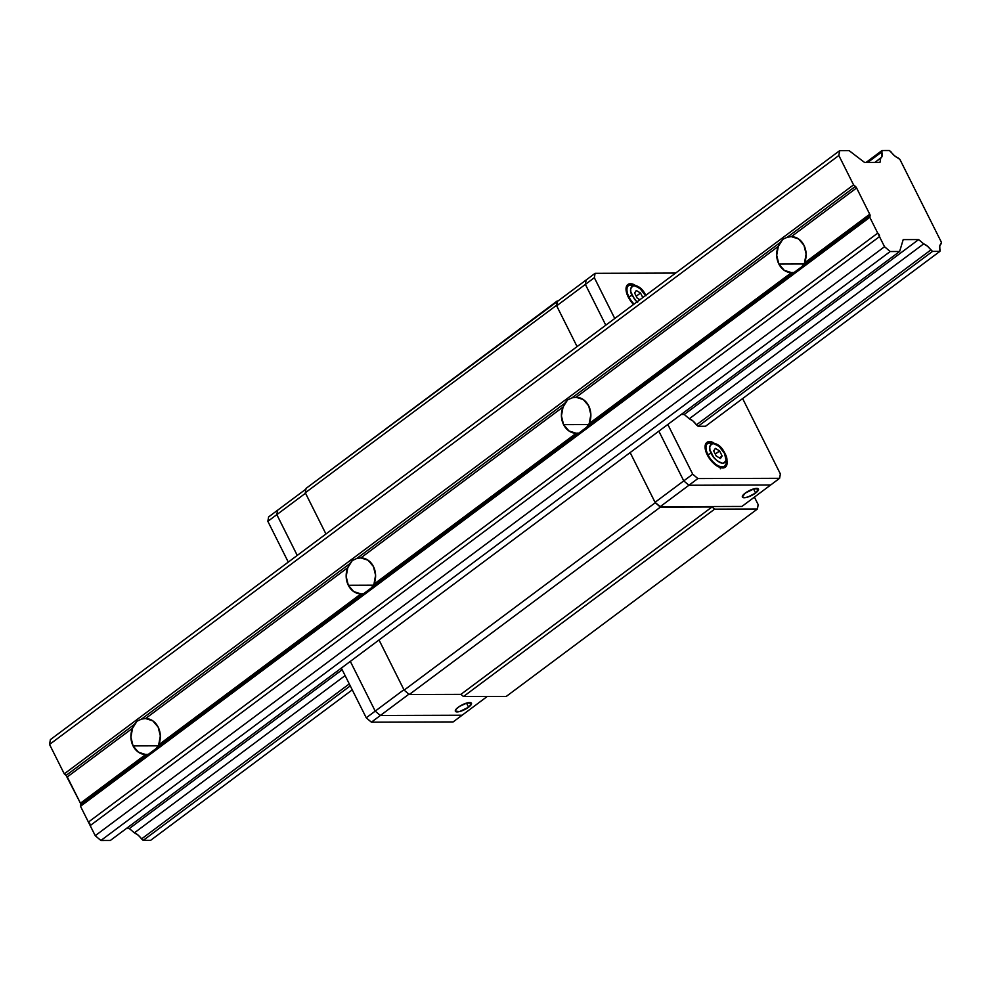 <?xml version="1.0" encoding="UTF-8"?>
<svg xmlns="http://www.w3.org/2000/svg" width="991" height="991" viewBox="0 0 991 991"><rect width="100%" height="100%" fill="white"/><g stroke="black" fill="none" stroke-linecap="round" stroke-linejoin="round"><path stroke-width="1.49" d="M802.004 266.567L80.779 804.742L80.519 806.302L869.813 217.326L870.073 215.778L802.004 266.567L804.494 262.912L869.726 214.217L856.583 187.968L791.338 236.651L787.3 237.221L855.382 186.419A2.564 1.264 -126.7 0 1 856.583 187.968L791.338 236.651L798.573 238.942L803.961 245.273A17.987 14.729 89.8 0 1 804.494 262.912L869.726 214.217A2.564 1.264 -126.7 0 1 870.073 215.778L80.779 804.742A2.564 1.264 53.3 0 0 80.444 803.193L66.087 775.396L134.157 724.594L132.534 728.261L67.289 776.944L80.444 803.193L145.677 754.51A17.987 14.729 89.8 0 1 133.067 745.901L130.911 737.155L132.534 728.261L67.289 776.944A2.564 1.264 53.3 0 0 66.087 775.396L64.266 773.847L853.561 184.871L64.266 773.847L49.55 744.464L838.844 155.488L49.55 744.464L50.38 739.633L839.674 150.657L50.38 739.633L49.55 744.464L64.266 773.847L66.087 775.396L134.157 724.594L137.043 721.175L141.515 719.107L145.553 718.537A17.987 14.729 89.8 0 1 158.176 727.159A17.987 14.729 89.8 0 1 158.696 744.798L360.947 593.882A17.987 14.729 89.8 0 1 348.324 585.272L373.458 585.185L348.324 585.272L346.169 576.527L347.804 567.632L145.553 718.537L141.515 719.107L349.427 563.966L347.804 567.632L145.553 718.537L152.787 720.829L158.176 727.159L160.331 735.892L158.696 744.798L360.947 593.882L362.656 593.733M133.067 745.901L158.201 745.814L133.067 745.901A17.987 14.729 89.8 0 1 132.534 728.261L137.043 721.175L141.515 719.107L349.427 563.966L352.313 560.547L356.772 558.478L564.684 403.337L563.061 407.004L360.823 557.908L356.772 558.478L564.684 403.337L567.57 399.918L572.042 397.849L779.942 242.708L778.319 246.375L576.081 397.28L572.042 397.849L779.942 242.708L782.828 239.289L787.3 237.221L855.382 186.419L853.561 184.871L838.844 155.488L839.674 150.657L849.114 150.632L864.536 162.437L879.983 162.388L880.714 158.089L874.929 162.413L881.656 157.185L882.015 150.521L889.398 150.508L894.539 155.773L899.939 159.477L941.45 242.361L939.765 246.09L939.902 251.367L932.531 251.392L930.834 249.955L696.45 424.854L693.006 421.026L689.29 418.759L923.674 243.86L918.632 239.574L684.248 414.473L918.632 239.574L903.197 239.624L899.63 251.491L890.191 251.528L884.529 246.709L879.475 236.626L90.181 825.602A2.564 1.264 53.3 0 0 88.422 822.084L877.716 233.12L869.813 217.326L80.519 806.302L88.422 822.084L877.716 233.12A2.564 1.264 -126.7 0 1 879.475 236.626L90.181 825.602L95.235 835.686L884.529 246.709L95.235 835.686L100.896 840.492L890.191 251.528L100.896 840.492L110.335 840.467L899.63 251.491L110.335 840.467L100.896 840.492L95.235 835.686L80.519 806.302L80.444 803.193L145.677 754.51L138.455 752.219L133.067 745.901M360.947 593.882L353.713 591.59L348.324 585.272A17.987 14.729 89.8 0 1 347.804 567.632L352.313 560.547L356.772 558.478L360.823 557.908A17.987 14.729 89.8 0 1 373.434 566.53A17.987 14.729 89.8 0 1 373.966 584.17L576.205 433.253A17.987 14.729 89.8 0 1 563.582 424.644L588.716 424.557L563.582 424.644L561.426 415.898L563.061 407.004L360.823 557.908L368.045 560.2L373.434 566.53L375.589 575.263L373.966 584.17L576.205 433.253L577.914 433.104M576.205 433.253L568.97 430.961L563.582 424.644A17.987 14.729 89.8 0 1 563.061 407.004L567.57 399.918L572.042 397.849L576.081 397.28A17.987 14.729 89.8 0 1 588.704 405.901A17.987 14.729 89.8 0 1 589.224 423.541L791.462 272.624A17.987 14.729 89.8 0 1 778.852 264.002L803.986 263.928L778.852 264.002L776.696 255.269L778.319 246.375L576.081 397.28L583.315 399.571L588.704 405.901L590.859 414.634L589.224 423.541L791.462 272.624L793.172 272.475M156.219 748.453L158.696 744.798M371.476 587.824L373.966 584.17M586.734 427.195L589.224 423.541M791.462 272.624L784.24 270.332L778.852 264.002A17.987 14.729 89.8 0 1 778.319 246.375L782.828 239.289L787.3 237.221L791.338 236.651A17.987 14.729 89.8 0 1 803.961 245.273L806.117 254.006L804.494 262.912M129.338 828.55L134.38 832.836L345.103 675.589L134.38 832.836L129.338 828.55L342.168 669.73L129.338 828.55L126.291 828.563L129.338 828.55M141.54 838.931A10.529 5.166 53.3 0 0 134.38 832.836L138.096 835.103L143.237 840.368L350.257 685.883L143.237 840.368L150.607 840.343L352.251 689.872L150.607 840.343L143.237 840.368L141.54 838.931L349.278 683.914L141.54 838.931M923.674 243.86A10.529 5.166 -126.7 0 1 930.834 249.955L696.45 424.854L698.147 426.291L932.531 251.392L698.147 426.291L696.45 424.854A10.529 5.166 -126.7 0 0 689.29 418.759L923.674 243.86L918.632 239.574L903.197 239.624L899.63 251.491L890.191 251.528L884.529 246.709L877.716 233.12L869.813 217.326L869.726 214.217L856.583 187.968L853.561 184.871L838.844 155.488L839.674 150.657L849.114 150.632L864.536 162.437L879.983 162.388L880.714 158.089A10.529 5.166 -126.7 0 0 880.999 157.903A10.529 5.166 -126.7 0 0 881.767 151.97L882.015 150.521L866.06 162.437L882.015 150.521L889.398 150.508L891.082 151.945A10.529 5.166 -126.7 0 0 898.255 158.04L899.939 159.477L941.45 242.361L941.202 243.811A10.529 5.166 -126.7 0 0 940.917 243.984A10.529 5.166 -126.7 0 0 940.149 249.93L939.902 251.367L705.518 426.266L939.902 251.367L932.531 251.392L927.39 246.127L923.674 243.86M867.757 162.425L881.767 151.97L867.757 162.425M145.677 754.51L147.386 754.362M404.13 690.132L409.283 694.505L460.914 694.357L463.491 696.537L506.277 696.413L757.409 509.002L506.277 696.413L463.491 696.537L714.635 509.139L712.058 506.946L460.914 694.357L463.491 696.537L714.635 509.139L757.409 509.002L714.635 509.139L712.058 506.946L660.415 507.107L655.274 502.734L404.13 690.132L409.283 694.505L660.415 507.107L409.283 694.505L460.914 694.357L712.058 506.946L660.415 507.107L655.274 502.734L630.152 452.577L655.274 502.734L404.13 690.132L379.02 639.975L404.13 690.132M306.058 488.39L305.302 492.775L325.952 534L305.525 493.221L276.823 514.639L277.579 510.241L305.946 489.083L277.579 510.241L276.823 514.639L277.579 510.241L268.611 516.93L277.579 510.241L276.823 514.639L305.525 493.221L325.952 534L305.302 492.775L556.447 305.377L557.202 300.979L306.058 488.39L305.302 492.775L556.447 305.377L577.084 346.602L556.447 305.377L557.202 300.979L558.007 300.979L306.058 488.39M758.165 504.617L757.409 509.002L758.165 504.617L754.411 497.11L758.165 504.617M468.582 707.215A8.993 2.676 -26.6 0 1 460.493 711.303A8.993 2.676 -26.6 0 1 455.377 711.265A8.993 2.676 -26.6 0 1 458.251 707.252A8.993 2.676 -26.6 0 1 466.327 703.164A8.993 2.676 -26.6 0 1 471.456 703.214A8.993 2.676 -26.6 0 1 468.582 707.215L466.513 703.115L468.582 707.215L471.505 703.337L467.232 702.916L459.576 706.335L456.244 709.048L455.327 711.142L459.589 711.563L468.582 707.215M462.091 715.242L487.25 696.462L462.091 715.242L380.358 715.49L375.217 711.117L403.919 689.699L375.217 711.117L350.319 661.393L375.217 711.117L350.319 661.393L375.217 711.117L366.249 717.806L341.35 668.083L366.249 717.806L375.217 711.117L380.358 715.49L375.217 711.117L380.358 715.49L408.899 694.196L371.39 722.179L366.249 717.806L371.39 722.179L380.358 715.49L462.091 715.242L380.358 715.49L462.091 715.242L453.122 721.931L462.091 715.242M297.25 555.418L276.823 514.639L267.855 521.328L268.611 516.93L267.855 521.328L276.823 514.639L297.25 555.418M379.02 639.975L403.919 689.699L379.02 639.975M745.269 493.084A8.993 2.676 -26.6 0 1 753.346 488.997A8.993 2.676 -26.6 0 1 758.474 489.034A8.993 2.676 -26.6 0 1 755.588 493.047L753.532 488.935L755.588 493.047A8.993 2.676 -26.6 0 1 747.511 497.135A8.993 2.676 -26.6 0 1 742.383 497.086A8.993 2.676 -26.6 0 1 745.269 493.084L742.346 496.974L744.154 497.755L748.081 496.949L755.588 493.047L758.524 489.158L754.25 488.736L745.269 493.084M556.669 305.823L557.425 301.425L586.127 280.007L585.371 284.405L556.669 305.823L585.371 284.405L605.786 325.184L585.371 284.405L605.786 325.184L585.371 284.405L594.34 277.703L614.754 318.483L594.34 277.703L585.371 284.405L586.127 280.007L585.371 284.405L586.127 280.007L557.425 301.425L556.669 305.823L577.084 346.602L556.669 305.823M660.204 506.674L655.051 502.301L683.753 480.883L688.906 485.256L660.204 506.674L688.906 485.256L770.639 485.008L741.937 506.426L779.607 478.306L780.363 473.921L742.631 398.58L780.363 473.921L779.607 478.306L770.639 485.008L688.906 485.256L770.639 485.008L688.906 485.256L683.753 480.883L688.906 485.256L697.875 478.566L688.906 485.256L683.753 480.883L655.051 502.301L630.152 452.577L655.051 502.301L660.204 506.674L741.937 506.426L660.204 506.674M658.854 431.159L683.753 480.883L692.721 474.181L697.875 478.566L779.607 478.306L697.875 478.566L692.721 474.181L683.753 480.883L658.854 431.159M288.282 562.108L267.855 521.328L288.282 562.108M453.122 721.931L371.39 722.179L453.122 721.931M708.082 443.188A14.134 6.937 53.3 0 0 707.995 454.807A2.564 0.768 -26.6 0 1 711.265 453.469C708.553 448.799 709.11 445.504 712.963 443.584C718.723 445.479 722.588 448.762 724.545 453.432A2.564 0.768 -26.6 0 1 725.053 453.618A2.564 0.768 -26.6 0 1 725.003 453.965M629.012 285.309A14.134 6.937 53.3 0 0 628.926 296.928A2.564 0.768 -26.6 0 1 632.196 295.591C629.483 290.92 630.053 287.625 633.893 285.693C639.666 287.601 643.518 290.883 645.475 295.541L640.037 288.579L636.693 286.387L633.893 285.693L631.8 286.399L630.648 288.604L630.846 291.949L634.488 299.22L637.634 302.552M726.812 459.799L727.022 464.073L725.585 466.934L720.841 467.69L716.666 465.745L712.405 462.116L707.252 454.819A15.41 7.569 -126.7 0 1 706.893 442.432A15.41 7.569 -126.7 0 1 713.693 442.754L709.519 441.627L705.716 443.857L705.084 447.498L707.252 454.819A15.41 7.569 -126.7 0 0 725.325 467.145L725.301 467.157M628.195 296.928A15.41 7.569 -126.7 0 1 627.823 284.553A15.41 7.569 -126.7 0 1 634.624 284.875L630.462 283.748L626.646 285.978L626.349 291.899L628.195 296.928A15.41 7.569 -126.7 0 0 633.559 304.46L628.195 296.928M725.04 453.618C721.138 445.182 715.353 441.8 707.661 443.46A14.134 6.937 -126.7 0 0 707.995 454.807A2.564 0.768 153.4 0 1 711.265 453.469C713.223 458.139 717.075 461.422 722.848 463.317C726.688 461.385 727.258 458.09 724.545 453.432L719.107 446.458L715.75 444.265L712.963 443.584L710.869 444.278L709.717 446.483L709.915 449.84L713.545 457.099L716.704 460.443L720.048 462.636L722.848 463.317L724.941 462.611L726.093 460.406L724.545 453.432A2.564 0.768 153.4 0 1 725.053 453.618C727.766 458.412 727.605 462.586 724.557 466.117A14.134 6.937 -126.7 0 1 707.995 454.807L707.463 455.216L707.995 454.807A14.134 6.937 53.3 0 0 724.136 466.377M636.94 301.933L632.196 295.591A2.564 0.768 153.4 0 0 628.926 296.928L628.393 297.325L628.926 296.928A14.134 6.937 53.3 0 0 634.079 304.064A14.134 6.937 -126.7 0 1 628.926 296.928A14.134 6.937 -126.7 0 1 628.591 285.581L626.176 287.39M642.8 297.56L640.52 293.026L636.222 296.235L640.52 293.026L636.309 290.499L634.624 293.039L637.163 298.105L639.889 299.74L637.163 298.105L634.624 293.039L636.309 290.499L640.52 293.026L642.8 297.56M720.445 458.511L722.117 455.971L719.478 457.941L722.117 455.971L719.59 450.905L715.279 454.113L719.59 450.905L715.366 448.378L713.681 450.93L716.22 455.984L720.445 458.511L716.22 455.984L713.681 450.93L715.366 448.378L719.59 450.905L722.117 455.971L720.445 458.511M720.73 467.318L720.259 468.817M726.948 460.53A15.41 7.569 -126.7 0 1 725.325 467.145M705.518 426.266L698.147 426.291L705.518 426.266M689.29 418.759L684.248 414.473L681.201 414.486L684.248 414.473L689.29 418.759M667.823 424.47L692.721 474.181L667.823 424.47M675.627 273.07L595.096 273.318L594.34 277.703L595.096 273.318L586.127 280.007L595.096 273.318L675.627 273.07M645.983 295.739C642.081 287.291 636.284 283.909 628.591 285.581M724.557 466.117L722.129 467.925M707.661 443.46L705.233 445.269"/></g></svg>

